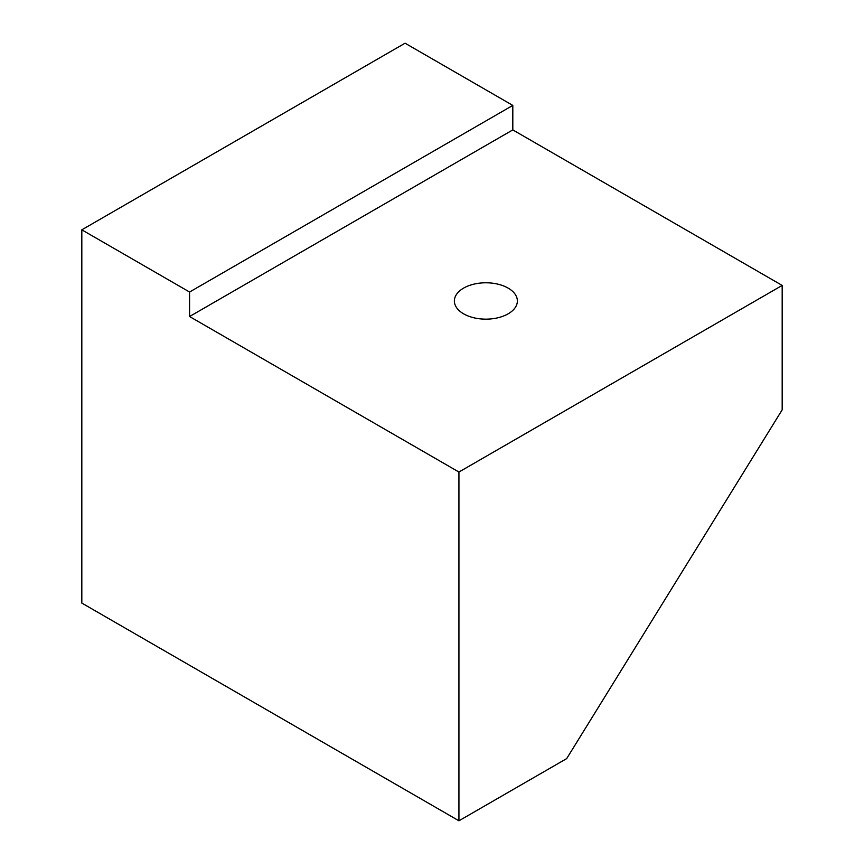 <?xml version="1.0" encoding="UTF-8"?>
<svg xmlns="http://www.w3.org/2000/svg" width="864" height="864" viewBox="0 0 864 864"><rect width="100%" height="100%" fill="white"/><g stroke="black" fill="none" stroke-linecap="round" stroke-linejoin="round"><path stroke-width="1.3" d="M463.601 313.826A31.493 18.187 180 0 1 454.378 300.974A31.493 18.187 180 0 1 473.818 284.17A31.493 18.187 180 0 1 508.14 288.112A31.493 18.187 180 0 1 517.374 300.974A31.493 18.187 180 0 1 497.923 317.768A31.493 18.187 180 0 1 463.601 313.826M458.935 820.8L566.687 758.592L782.179 409.838L782.179 285.422L512.806 129.902L512.806 105.408L405.065 43.2L81.821 229.824L81.821 603.072L458.935 820.8L458.935 472.036L782.179 285.422M512.806 105.408L189.572 292.032L81.821 229.824M512.806 129.902L189.572 316.526L458.935 472.036M189.572 316.526L189.572 292.032"/></g></svg>
